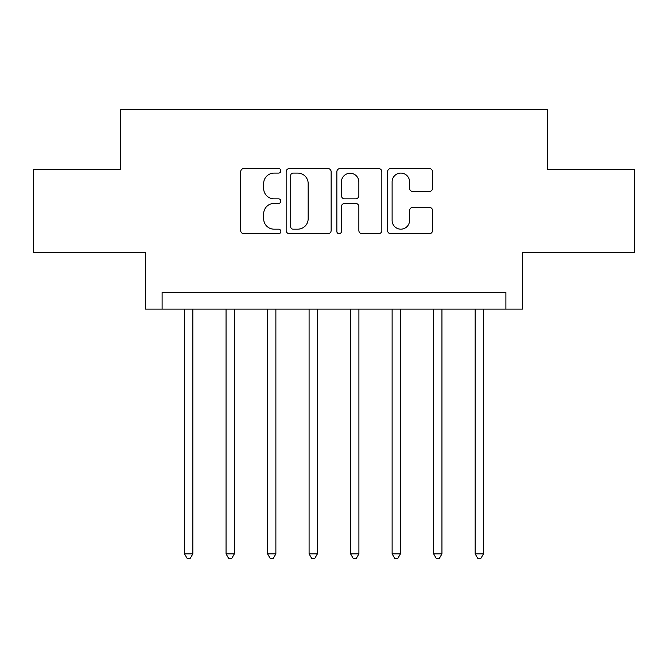 <?xml version="1.0" encoding="UTF-8"?>
<svg xmlns="http://www.w3.org/2000/svg" width="668" height="668" viewBox="0 0 668 668"><rect width="100%" height="100%" fill="white"/><g stroke="black" fill="none" stroke-linecap="round" stroke-linejoin="round"><path stroke-width="1" d="M280.861 170.816A2.28 2.28 0 0 0 278.573 168.536L243.937 168.536A3.256 3.256 0 0 0 240.672 171.793L240.672 230.485A3.256 3.256 0 0 0 243.937 233.742L278.573 233.742A2.28 2.28 0 0 0 280.861 231.462A2.28 2.28 0 0 0 278.573 229.174L274.089 229.174A10.429 10.429 0 0 1 263.66 218.745L263.66 213.852A10.429 10.429 0 0 1 274.089 203.423L278.573 203.423A2.28 2.28 0 0 0 280.861 201.135A2.28 2.28 0 0 0 278.573 198.855L274.089 198.855A10.429 10.429 0 0 1 263.66 188.426L263.66 183.533A10.429 10.429 0 0 1 274.089 173.096L278.573 173.096A2.28 2.28 0 0 0 280.861 170.816M429.282 191.524A3.256 3.256 0 0 0 432.547 188.259L432.547 171.793A3.256 3.256 0 0 0 429.282 168.536L390.813 168.536A3.256 3.256 0 0 0 387.549 171.793L387.549 230.485A3.256 3.256 0 0 0 390.813 233.742L429.282 233.742A3.256 3.256 0 0 0 432.547 230.485L432.547 210.595A3.256 3.256 0 0 0 429.282 207.331L412.816 207.331A3.256 3.256 0 0 0 409.559 210.595L409.559 220.457A8.717 8.717 0 0 1 400.833 229.174A8.717 8.717 0 0 1 392.116 220.457L392.116 181.821A8.717 8.717 0 0 1 400.833 173.096A8.717 8.717 0 0 1 409.559 181.821L409.559 188.259A3.256 3.256 0 0 0 412.816 191.524L429.282 191.524M505.893 309.092L522.501 309.092L522.501 252.621L634.6 252.621L634.6 169.58L547.409 169.58L547.409 109.794L120.591 109.794L120.591 169.58L33.4 169.58L33.4 252.621L145.499 252.621L145.499 309.092L505.893 309.092L505.893 292.484L162.107 292.484L162.107 309.092M331.144 171.793A3.256 3.256 0 0 0 327.888 168.536L289.411 168.536A3.256 3.256 0 0 0 286.154 171.793L286.154 230.485A3.256 3.256 0 0 0 289.411 233.742L327.888 233.742A3.256 3.256 0 0 0 331.144 230.485L331.144 171.793M340.112 168.536L378.589 168.536A3.256 3.256 0 0 1 381.846 171.793L381.846 230.485A3.256 3.256 0 0 1 378.589 233.742L362.123 233.742A3.256 3.256 0 0 1 358.858 230.485L358.858 206.679A3.256 3.256 0 0 0 355.601 203.423L344.68 203.423A3.256 3.256 0 0 0 341.415 206.679L341.415 231.462A2.28 2.28 0 0 1 339.135 233.742A2.28 2.28 0 0 1 336.856 231.462L336.856 171.793A3.256 3.256 0 0 1 340.112 168.536M293.001 173.096A2.28 2.28 0 0 0 290.722 175.383L290.722 226.895A2.28 2.28 0 0 0 293.001 229.174L297.728 229.174A10.429 10.429 0 0 0 308.165 218.745L308.165 183.533A10.429 10.429 0 0 0 297.728 173.096L293.001 173.096M358.858 181.98A8.717 8.717 0 0 0 350.141 173.262A8.717 8.717 0 0 0 341.415 181.98L341.415 195.599A3.256 3.256 0 0 0 344.68 198.855L355.601 198.855A3.256 3.256 0 0 0 358.858 195.599L358.858 181.98M184.527 309.092L184.527 553.889L192.835 553.889L192.835 309.092M192.835 553.889L190.347 558.206L187.023 558.206L184.527 553.889M226.051 309.092L226.051 553.889L234.351 553.889L234.351 309.092M234.351 553.889L231.863 558.206L228.539 558.206L226.051 553.889M267.567 309.092L267.567 553.889L275.876 553.889L275.876 309.092M275.876 553.889L273.379 558.206L270.064 558.206L267.567 553.889M309.092 309.092L309.092 553.889L317.392 553.889L317.392 309.092M317.392 553.889L314.904 558.206L311.58 558.206L309.092 553.889M350.608 309.092L350.608 553.889L358.908 553.889L358.908 309.092M358.908 553.889L356.42 558.206L353.096 558.206L350.608 553.889M392.124 309.092L392.124 553.889L400.433 553.889L400.433 309.092M400.433 553.889L397.936 558.206L394.621 558.206L392.124 553.889M433.649 309.092L433.649 553.889L441.949 553.889L441.949 309.092M441.949 553.889L439.46 558.206L436.137 558.206L433.649 553.889M475.165 309.092L475.165 553.889L483.473 553.889L483.473 309.092M483.473 553.889L480.977 558.206L477.653 558.206L475.165 553.889"/></g></svg>
